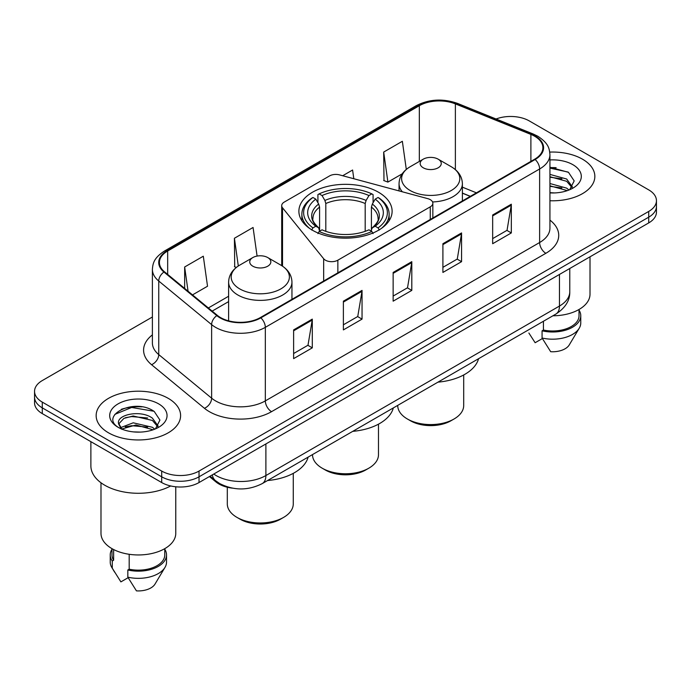 <?xml version="1.0" encoding="UTF-8"?>
<svg xmlns="http://www.w3.org/2000/svg" width="691" height="691" viewBox="0 0 691 691"><rect width="100%" height="100%" fill="white"/><g stroke="black" fill="none" stroke-linecap="round" stroke-linejoin="round"><path stroke-width="1.04" d="M430.268 199.656A8.793 5.079 0 0 0 427.764 198.645L339.531 174.892A8.793 5.079 0 0 0 329.598 175.903L284.277 202.066A8.793 5.079 0 0 0 281.703 205.659A8.793 5.079 0 0 0 282.524 207.801L323.664 258.745A8.793 5.079 0 0 0 337.856 260.187L430.268 206.834A8.793 5.079 0 0 0 432.842 203.249A8.793 5.079 0 0 0 430.268 199.656M378.469 192.219A46.617 26.914 0 0 0 327.655 186.38A46.617 26.914 0 0 0 298.883 211.247A46.617 26.914 0 0 0 312.531 230.276A46.617 26.914 0 0 0 363.345 236.115A46.617 26.914 0 0 0 392.117 211.247A46.617 26.914 0 0 0 378.469 192.219M470.26 196.382L462.383 193.195M232.357 488.14A26.388 15.237 180 0 1 215.981 481.947L209.425 476.548M141.897 406.861A35.189 20.315 0 0 0 121.305 409.305M556.143 167.697A35.189 20.315 0 0 0 549.932 167.654M152.391 316.996L42.281 380.568A26.388 15.237 0 0 0 34.55 391.339L34.55 402.827A26.388 15.237 0 0 0 42.281 413.607L161.703 482.551A26.388 15.237 0 0 0 199.025 482.551L648.719 222.917A26.388 15.237 0 0 0 656.45 212.146L656.45 206.402A26.388 15.237 0 0 1 648.719 217.173A26.388 15.237 0 0 0 656.45 206.402L656.45 200.658A26.388 15.237 0 0 0 648.719 189.878L529.297 120.934A26.388 15.237 0 0 0 496.103 118.99M34.55 391.339A26.388 15.237 0 0 0 42.281 402.11L161.703 471.063A26.388 15.237 0 0 0 199.025 471.063L199.025 476.807L648.719 217.173L199.025 476.807A26.388 15.237 0 0 1 161.703 476.807A26.388 15.237 0 0 0 199.025 476.807L199.025 482.551M42.281 402.11L42.281 407.854L161.703 476.807L42.281 407.854A26.388 15.237 0 0 1 34.55 397.083A26.388 15.237 0 0 0 42.281 407.854L42.281 413.607M582.478 159.18A42.22 24.375 0 0 0 549.751 152.098A42.22 24.375 0 0 1 582.478 159.18A42.22 24.375 0 0 1 594.847 176.412A42.22 24.375 0 0 0 582.478 159.18M168.233 398.344A42.22 24.375 0 0 0 122.221 393.058A42.22 24.375 0 0 0 96.153 415.576A42.22 24.375 0 0 0 108.522 432.816A42.22 24.375 0 0 0 154.534 438.103A42.22 24.375 0 0 0 180.601 415.576A42.22 24.375 0 0 0 168.233 398.344A42.22 24.375 0 0 0 122.221 393.058A42.22 24.375 0 0 0 96.153 415.576A42.22 24.375 0 0 0 108.522 432.816A42.22 24.375 0 0 0 154.534 438.103A42.22 24.375 0 0 0 180.601 415.576A42.22 24.375 0 0 0 168.233 398.344M534.644 136.231A28.15 16.247 180 0 1 542.893 147.719A28.15 16.247 180 0 1 534.644 159.215L260.352 317.575A28.15 16.247 180 0 1 217.389 315.407L164.518 271.813A28.15 16.247 180 0 1 159.422 262.494A28.15 16.247 180 0 1 167.671 250.997L419.333 105.706A28.15 16.247 180 0 1 455.378 103.883L530.887 134.408A28.15 16.247 180 0 1 534.644 136.231M535.145 135.946A28.849 16.662 0 0 0 531.293 134.08L455.784 103.555A28.849 16.662 0 0 0 418.832 105.421L167.17 250.712A28.849 16.662 0 0 0 163.94 272.047L216.81 315.64A28.849 16.662 0 0 0 260.844 317.869L535.145 159.5A28.849 16.662 0 0 0 535.145 135.946M293.623 329.892L293.623 358.629L312.289 347.849L312.289 319.121L293.623 329.892M293.623 353.524L307.996 345.232L312.211 320.08A7.04 4.06 -120 0 0 312.289 319.121M307.875 345.301L312.289 347.849M343.384 301.172L343.384 329.901L362.041 319.121L362.041 290.393L343.384 301.172M343.384 324.796L357.757 316.504L361.972 291.352A7.04 4.06 -120 0 0 362.041 290.393M357.627 316.573L362.041 319.121M492.666 214.987L492.666 243.716L511.323 232.936L511.323 204.208L492.666 214.987M492.666 238.611L507.039 230.319L511.245 205.167A7.04 4.06 -120 0 0 511.323 204.208M506.909 230.388L511.323 232.936M442.905 243.716L442.905 272.444L461.562 261.664L461.562 232.936L442.905 243.716M442.905 267.339L457.278 259.047L461.484 233.895A7.04 4.06 -120 0 0 461.562 232.936M457.148 259.116L461.562 261.664M393.144 272.444L393.144 301.172L411.801 290.393L411.801 261.664L393.144 272.444M393.144 296.068L407.517 287.776L411.732 262.623A7.04 4.06 -120 0 0 411.801 261.664M407.388 287.845L411.801 290.393M549.932 200.744A42.22 24.375 0 0 0 594.847 176.412A42.22 24.375 0 0 1 549.932 200.744M199.025 471.063L648.719 211.429A26.388 15.237 0 0 0 656.45 200.658M192.513 294.893L207.525 286.229L203.309 256.206L184.652 266.985L184.652 288.415M353.809 178.736L352.591 170.021L342.693 175.739M406.299 169.407L402.352 141.292L383.686 152.072L383.989 180.627M257.087 256.076L253.07 227.477L234.413 238.257L234.715 266.812M383.686 152.072L387.901 182.087L402.231 173.812M387.901 182.087L383.686 180.515M236.348 267.417L234.413 266.691M234.413 238.257L238.309 266.009M184.652 266.985L188.056 291.222M552.912 315.787A37.383 21.585 0 0 0 590.01 294.202L590.01 256.819M549.932 192.651L554.519 192.936M549.932 183.53L566.68 188.142L569.013 190.008M549.932 185.819L566.68 190.422M549.932 174.408L566.68 179.021L572.398 186.907M549.932 176.723L566.68 181.292L571.949 187.503M549.932 192.901A28.685 16.558 0 0 0 572.908 188.125A28.685 16.558 0 0 0 572.908 164.708A28.685 16.558 0 0 0 549.932 159.932M569.686 189.723L574.178 180.904L568.494 172.335L549.932 167.205M528.874 333.019L535.136 342.727L542.392 338.538M543.437 321.255L543.437 330.03A26.388 15.237 0 0 0 579.015 315.752L579.015 309.49M543.437 330.03L542.072 330.816L542.072 338.003L550.684 351.702A17.595 10.158 0 0 0 569.254 344.921L579.231 328.234A28.15 16.247 0 0 0 580.768 322.93L580.768 315.752A28.15 16.247 0 0 0 579.015 310.095M542.072 338.003A28.15 16.247 0 0 0 579.231 328.234M542.072 330.816A28.15 16.247 0 0 0 580.768 315.752M549.932 168.094L568.106 172.076M549.932 177.216L561.904 178.822M549.932 186.337L561.878 187.935M312.513 454.583L312.513 454.721A32.987 19.046 0 0 0 322.179 468.187L325.288 469.984A28.59 16.506 0 0 0 365.712 469.984L368.821 468.187A32.987 19.046 0 0 0 378.487 454.721L378.487 424.162M325.288 469.984L322.179 468.187A32.987 19.046 0 0 0 368.821 468.187M311.693 230.043L312.945 227.883A41.875 24.176 0 0 1 312.945 197.479L315.822 199.146A37.824 21.836 0 0 0 315.822 226.225L318.672 227.84L319.588 231.235M319.588 229.853L319.588 207.11L318.672 204.044L315.822 199.146M317.92 202.748L317.92 194.603L319.164 193.886A41.875 24.176 0 0 1 371.836 193.886L368.951 195.553A37.824 21.836 0 0 0 322.049 195.553L324.891 200.45L325.806 203.517L325.806 231.33M365.194 231.33L365.194 203.517L366.109 200.45L368.951 195.553M352.755 431.348A48.379 27.934 0 0 0 393.334 407.915M312.945 197.479L311.693 198.196A43.628 25.187 0 0 0 301.872 214.124A43.628 25.187 0 0 0 309.49 228.341M371.836 193.886L373.08 194.603L373.08 202.748M317.92 233.636L319.164 231.476A41.875 24.176 0 0 0 371.836 231.476L373.08 233.636M319.164 231.476L322.049 229.818A37.824 21.836 0 0 0 368.951 229.818L371.836 231.476M315.822 226.225L312.945 227.883M322.049 195.553L319.164 193.886M318.672 204.044A33.833 19.538 0 0 0 318.672 227.84L318.827 227.944C314.025 223.297 312.064 220.144 312.954 218.477A32.546 18.787 0 0 1 319.588 207.11M381.51 228.341A43.628 25.187 0 0 0 389.128 214.124A43.628 25.187 0 0 0 379.307 198.196L378.055 197.479A41.875 24.176 0 0 1 378.055 227.883L379.307 230.043M378.055 227.883L375.178 226.225A37.824 21.836 0 0 0 375.178 199.146L378.055 197.479M375.178 199.146L372.328 204.044L371.413 207.11L371.413 229.853L372.328 227.84L375.178 226.225M371.413 207.11A32.546 18.787 0 0 1 378.046 218.477C378.936 220.153 376.975 223.305 372.173 227.944L372.328 227.84A33.833 19.538 0 0 0 372.328 204.044M371.413 231.235L371.413 229.853M397.731 405.384L397.731 405.522A32.987 19.046 0 0 0 407.388 418.996L410.497 420.784A28.59 16.506 0 0 0 450.929 420.784L454.039 418.996A32.987 19.046 0 0 0 463.696 405.522L463.696 374.963M410.497 420.784L407.388 418.996A32.987 19.046 0 0 0 454.039 418.996M432.557 201.953A31.665 18.286 0 0 0 462.383 183.702C462.149 176.654 458.444 170.997 451.283 166.747L438.18 159.18A10.555 6.098 0 0 0 423.246 159.18A10.555 6.098 0 0 0 423.246 167.792A10.555 6.098 0 0 0 438.18 167.792A10.555 6.098 0 0 0 438.18 159.18L451.283 166.747A29.091 16.791 0 0 1 451.283 190.5A29.091 16.791 0 0 1 410.143 190.5A29.091 16.791 0 0 1 410.143 166.747C402.983 170.997 399.277 176.654 399.044 183.702A31.665 18.286 0 0 0 402.317 191.787M437.964 382.149A48.379 27.934 0 0 0 478.543 358.724M227.304 487.241L227.304 503.92A32.987 19.046 0 0 0 236.961 517.386L240.071 519.183A28.59 16.506 0 0 0 280.503 519.183L283.612 517.386A32.987 19.046 0 0 0 293.269 503.92L293.269 473.361M240.071 519.183L236.961 517.386A32.987 19.046 0 0 0 283.612 517.386M252.82 266.19A10.555 6.098 0 0 0 267.754 266.19A10.555 6.098 0 0 0 267.754 257.57L280.857 265.137A29.091 16.791 0 0 1 280.857 288.89A29.091 16.791 0 0 1 239.717 288.89A29.091 16.791 0 0 1 239.717 265.137C232.556 269.395 228.851 275.044 228.617 282.092A31.665 18.286 0 0 0 237.894 295.022A31.665 18.286 0 0 0 272.409 298.987A31.665 18.286 0 0 0 291.956 282.092C291.723 275.044 288.017 269.395 280.857 265.137L267.754 257.57A10.555 6.098 0 0 0 252.82 257.57A10.555 6.098 0 0 0 252.82 266.19M267.547 480.539A48.379 27.934 0 0 0 308.117 457.114M90.875 441.661L90.875 465.855A47.498 27.424 0 0 0 104.79 485.246A47.498 27.424 0 0 0 170.694 485.954M100.99 482.776L100.99 533.366A37.383 21.585 0 0 0 111.942 548.628A37.383 21.585 0 0 0 152.685 553.31A37.383 21.585 0 0 0 175.764 533.366L175.764 486.784M133.57 431.901L140.273 432.1M120.424 427.694L133.233 422.806L152.435 427.306L154.767 429.171M121.366 429.12L135.98 424.982L152.435 429.586M118.489 422.875L121.78 429.085M118.524 423.428C116.485 414.609 140.688 409.409 152.435 418.176L158.153 426.071M118.61 424.024L123.922 418.375L133.19 415.991L152.435 420.456L157.703 426.667M155.44 428.886L159.932 420.068L154.248 411.499C134.132 397.04 98.364 416.094 119.016 427.781L119.12 427.85M158.654 403.872A28.685 16.558 0 0 0 118.092 403.872A28.685 16.558 0 0 0 118.092 427.288A28.685 16.558 0 0 0 158.654 427.288A28.685 16.558 0 0 0 158.654 403.872M111.985 548.654L111.985 554.916A26.388 15.237 0 0 0 113.635 560.22L113.635 549.552M111.985 549.259A28.15 16.247 0 0 0 110.232 554.916L110.232 562.094A28.15 16.247 0 0 0 111.769 567.397A28.15 16.247 0 0 0 112.279 568.183L120.89 581.882L128.146 577.702M112.279 568.183L112.279 561.006L113.635 560.22M110.232 554.916A28.15 16.247 0 0 0 112.279 561.006M121.314 429.094L118.593 423.877M129.191 554.286L129.191 569.194A26.388 15.237 0 0 0 164.769 554.916L164.769 548.654M129.191 569.194L127.826 569.98L127.826 577.166L136.438 590.865A17.595 10.158 0 0 0 155.009 584.085L164.985 567.397A28.15 16.247 0 0 0 166.522 562.094L166.522 554.916A28.15 16.247 0 0 0 164.769 549.259M127.826 577.166A28.15 16.247 0 0 0 164.985 567.397M127.826 569.98A28.15 16.247 0 0 0 166.522 554.916M114.827 414.375L131.661 407.465L153.86 411.24M125.347 417.735L131.661 416.587L147.658 417.986M125.27 426.874L131.661 425.708L147.632 427.098M120.312 427.556L120.795 427.323M215.981 481.048L215.981 481.947M282.524 207.801L282.524 266.173M323.664 258.745L323.664 281.021M337.856 260.187L337.856 272.824M430.268 206.834L430.268 219.479M213.761 474.043A35.189 20.315 0 0 0 216.128 475.546A35.189 20.315 0 0 0 265.888 475.546L559.468 306.053A35.189 20.315 0 0 0 569.773 291.688C570.032 300.421 565.376 307.892 555.823 314.103L262.243 483.605A17.595 10.158 60 0 0 265.888 475.546L265.888 443.95M559.468 274.448L559.468 306.053A17.595 10.158 60 0 1 555.823 314.103M212.336 474.864A17.595 11.764 129.5 0 0 215.402 480.582L210.055 476.177M648.719 222.917L648.719 211.429M161.703 482.551L161.703 471.063M549.932 220.109A43.982 25.394 180 0 1 545.847 253.303L271.546 411.663A8.793 5.079 60 0 1 265.327 400.892L539.628 242.524A35.189 20.315 0 0 0 549.932 228.16L549.932 154.62A35.189 20.315 180 0 1 539.628 168.984A8.793 5.079 -120 0 0 535.145 159.5M271.546 411.663A43.982 25.394 180 0 1 209.347 411.663A43.982 25.394 180 0 1 204.415 408.277L151.545 364.684A43.982 25.394 180 0 1 152.391 334.876M215.566 400.892A35.189 20.315 0 0 0 265.327 400.892L265.327 327.344A35.189 20.315 180 0 1 211.627 324.632L158.749 281.038A35.189 20.315 180 0 1 152.391 269.386L152.391 342.935A35.189 20.315 0 0 0 158.749 354.587L211.627 398.18A35.189 20.315 0 0 0 215.566 400.892M549.932 154.62C549.362 148.574 548.801 143.538 537.805 136.222L533.176 133.985A8.793 4.12 112 0 0 531.293 134.08M533.176 133.985L457.667 103.46C443.095 98.303 429.266 99.046 416.181 105.697A8.793 5.079 60 0 1 418.832 105.421M167.17 250.712A8.793 5.079 -120 0 0 164.518 250.997C153.851 257.993 152.875 263.262 152.391 269.386M163.94 272.047A8.793 5.882 129.5 0 0 158.749 281.038L158.749 354.587A8.793 5.882 -50.5 0 1 151.545 364.684M457.667 103.46A8.793 4.12 112 0 0 455.784 103.555M216.81 315.64A8.793 5.882 129.5 0 0 211.627 324.632L211.627 398.18A8.793 5.882 -50.5 0 1 204.415 408.277M260.844 317.869A8.793 5.079 60 0 1 265.327 327.344L539.628 168.984L539.628 242.524A8.793 5.079 60 0 0 545.847 253.303M167.671 250.997L167.671 274.413M530.887 134.408L530.887 161.383M455.378 103.883L455.378 169.623M476.419 192.832L462.383 187.157M419.333 105.706L419.333 161.435M228.617 296.249L208.354 307.953M393.144 273.351L411.732 262.623M442.905 244.623L461.484 233.895M492.666 215.894L511.245 205.167M343.384 302.079L361.972 291.352M293.623 330.808L312.211 320.08M365.194 203.517A32.546 18.787 0 0 0 325.806 203.517M366.109 200.45A33.833 19.538 0 0 0 324.891 200.45M281.703 205.659L281.703 265.646M432.842 203.249L432.842 217.993M262.243 483.605C248.086 490.714 233.929 490.714 219.773 483.605L215.402 480.582M569.773 291.688L569.773 268.505M416.181 105.697L164.518 250.997M228.617 301.604L212.172 311.105M470.39 196.313L462.383 193.074M301.872 220.731L301.872 214.124M389.128 220.731L389.128 214.124M462.383 200.934L462.383 183.702M399.044 190.915L399.044 183.702M423.246 159.18L410.143 166.747M291.956 299.333L291.956 282.092M228.617 320.831L228.617 282.092M252.82 257.57L239.717 265.137M114.628 572.174L111.769 567.397"/></g></svg>
